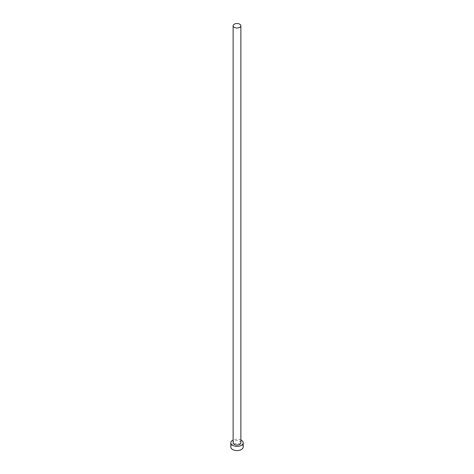 <?xml version="1.0" encoding="UTF-8"?>
<svg xmlns="http://www.w3.org/2000/svg" width="474" height="474" viewBox="0 0 474 474"><rect width="100%" height="100%" fill="white"/><g stroke="black" fill="none" stroke-linecap="round" stroke-linejoin="round"><path stroke-width="0.36" stroke-dasharray="2.37 1.78" d="M240.869 442.787A3.869 2.234 0 0 0 239.737 441.205A3.869 2.234 0 0 0 235.519 440.719A3.869 2.234 0 0 0 233.131 442.787M243.192 447A6.192 3.573 0 0 0 241.379 444.47A6.192 3.573 0 0 0 234.63 443.694A6.192 3.573 0 0 0 230.808 447M240.869 439.996A6.192 3.573 0 0 0 233.131 439.996"/><path stroke-width="0.71" d="M234.263 27.344A3.869 2.234 0 0 0 238.481 27.83A3.869 2.234 0 0 0 240.869 25.762A3.869 2.234 0 0 0 239.737 24.186A3.869 2.234 0 0 0 235.519 23.7A3.869 2.234 0 0 0 233.131 25.762A3.869 2.234 0 0 0 234.263 27.344M233.131 25.762L233.131 442.787A3.869 2.234 0 0 0 234.263 444.363A3.869 2.234 0 0 0 238.481 444.849A3.869 2.234 0 0 0 240.869 442.787L240.869 25.762M233.131 439.996A6.192 3.573 0 0 0 230.808 442.787A6.192 3.573 0 0 0 232.621 445.311A6.192 3.573 0 0 0 239.37 446.087A6.192 3.573 0 0 0 243.192 442.787A6.192 3.573 0 0 0 241.379 440.257A6.192 3.573 0 0 0 240.869 439.996M230.808 442.787L230.808 447A6.192 3.573 0 0 0 232.621 449.524A6.192 3.573 0 0 0 239.37 450.3A6.192 3.573 0 0 0 243.192 447L243.192 442.787"/></g></svg>
